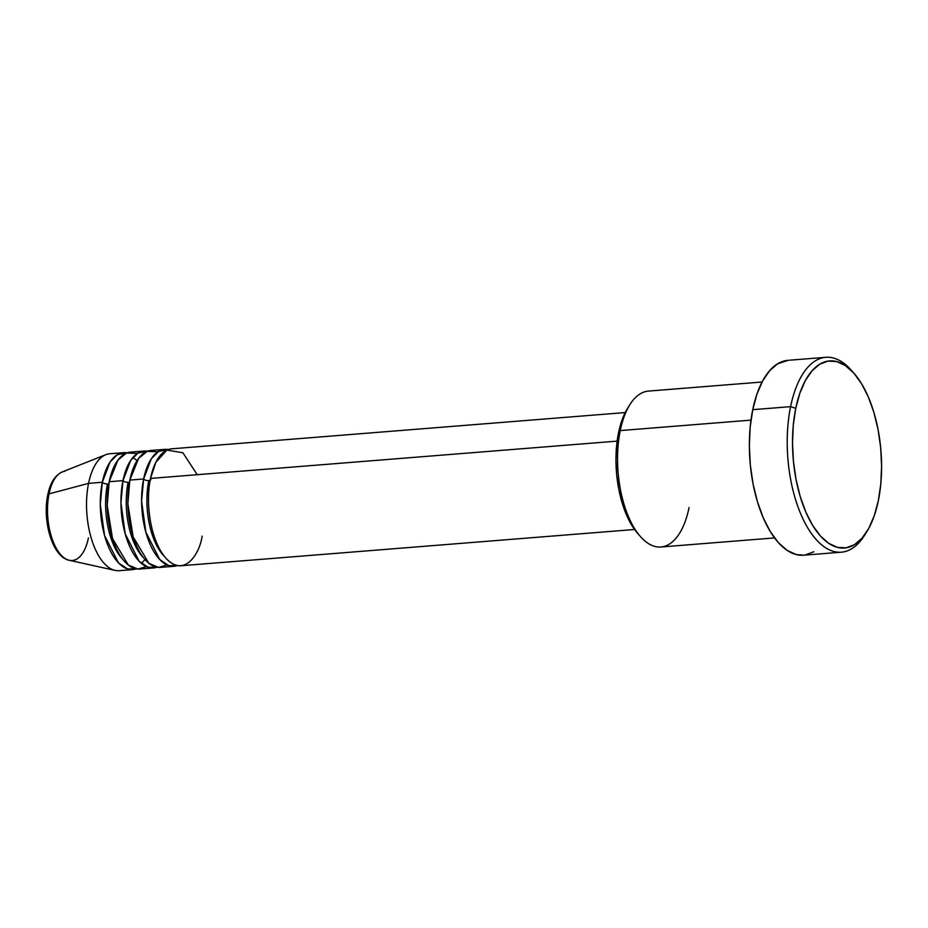<?xml version="1.0" encoding="UTF-8"?>
<svg xmlns="http://www.w3.org/2000/svg" width="928" height="928" viewBox="0 0 928 928"><rect width="100%" height="100%" fill="white"/><g stroke="black" fill="none" stroke-linecap="round" stroke-linejoin="round"><path stroke-width="1.39" d="M88.427 537.904A44.764 21.008 -94.6 0 1 67.512 559.735A44.764 21.008 -94.6 0 1 49.045 493.858A3.909 1.81 -168.4 0 0 47.769 494.856A3.909 1.81 11.6 0 1 49.045 493.858A44.764 21.008 85.4 0 0 69.287 560.28C52.304 557.102 42.201 520.608 47.769 494.856C50.124 483.024 54.949 475.391 62.222 471.958A44.764 21.008 85.4 0 0 49.045 493.858L88.554 483.372L49.045 493.858A44.764 21.008 -94.6 0 1 64.821 471.296M197.212 474.695L182.909 452.748L166.901 450.103L155.869 462.283L150.498 478.43A58.65 27.538 85.4 0 0 154.616 537.672A58.65 27.538 85.4 0 0 180.983 565.744L634.555 529.494M150.881 479.509A3.909 1.81 11.6 0 1 148.782 480.623A3.909 1.81 11.6 0 1 143.62 478.976L151.31 458.815L158.63 451.402L168.235 449.546A58.65 27.538 -94.6 0 0 164.755 449.361L150.986 450.463A58.65 27.538 85.4 0 0 129.85 480.078A58.65 27.538 85.4 0 0 133.968 539.319A58.65 27.538 85.4 0 0 160.335 567.391L174.104 566.289A58.65 27.538 -94.6 0 1 147.726 538.228A58.65 27.538 -94.6 0 1 143.62 478.976L129.85 480.078L143.62 478.976A58.65 27.538 -94.6 0 1 164.755 449.361M158.015 451.785L147.111 451.379L138.597 458.409L129.85 480.078L127.844 503.776L133.133 536.813L148.921 563.354L158.502 567.414L167.063 564.978M153.456 567.948A58.65 27.538 -94.6 0 0 156.855 567.205L148.202 567.31L139.107 561.208L125.199 533.844L120.942 502.825L122.972 480.623A3.909 1.81 -168.4 0 0 128.134 482.27A3.909 1.81 11.6 0 1 122.972 480.623L130.662 460.462L137.982 453.05L147.587 451.205A58.65 27.538 -94.6 0 0 144.107 451.02L130.338 452.122A58.65 27.538 85.4 0 0 109.202 481.725A58.65 27.538 85.4 0 0 113.32 540.978A58.65 27.538 85.4 0 0 139.687 569.05L153.456 567.948A58.65 27.538 -94.6 0 1 127.078 539.876A58.65 27.538 -94.6 0 1 122.972 480.623L109.202 481.725L122.972 480.623A58.65 27.538 -94.6 0 1 144.107 451.02M137.367 453.432L126.463 453.038L117.949 460.068L109.202 481.725L107.196 505.424L112.485 538.46L128.273 565.001L137.854 569.061L146.415 566.625M132.808 569.595A58.65 27.538 -94.6 0 0 136.207 568.852L127.554 568.968L118.459 562.855L104.551 535.491L100.294 504.472L102.324 482.27A3.909 1.81 -168.4 0 0 107.486 483.929A3.909 1.81 11.6 0 1 102.324 482.27L110.014 462.121L117.334 454.697L126.939 452.852A58.65 27.538 -94.6 0 0 123.459 452.667L109.69 453.769A58.65 27.538 85.4 0 0 88.554 483.372A58.65 27.538 85.4 0 0 92.672 542.625A58.65 27.538 85.4 0 0 119.039 570.697L132.808 569.595A58.65 27.538 -94.6 0 1 106.43 541.523A58.65 27.538 -94.6 0 1 102.324 482.27L88.554 483.372L102.324 482.27A58.65 27.538 -94.6 0 1 123.459 452.667M762.085 382.011L648.428 391.094A78.196 36.714 85.4 0 0 620.252 430.58L750.972 420.129L620.252 430.58L618.535 432.773A74.286 34.881 85.4 0 0 637.745 533.519L640.482 536.628A78.196 36.714 -94.6 0 1 620.252 430.58A78.196 36.714 85.4 0 0 625.739 509.576A78.196 36.714 85.4 0 0 660.887 546.998L774.544 537.915M689.075 507.523A78.196 36.714 -94.6 0 1 640.482 536.628M825.827 357.303L787.965 360.331A97.753 45.89 85.4 0 0 752.747 409.677L790.598 406.65A97.753 45.89 85.4 0 0 806.908 526.478A97.753 45.89 85.4 0 0 864.536 535.328L866.74 531.825A93.844 44.057 -94.6 0 1 811.42 523.334A93.844 44.057 -94.6 0 1 795.76 408.308L790.598 406.65L752.747 409.677A97.753 45.89 85.4 0 0 759.603 508.428A97.753 45.89 85.4 0 0 803.544 555.211L841.394 552.183A97.753 45.89 -94.6 0 1 797.454 505.4A97.753 45.89 -94.6 0 1 790.598 406.65A97.753 45.89 -94.6 0 1 825.827 357.303A97.753 45.89 -94.6 0 1 852.704 371.884M854.073 373.381L851.336 370.272A97.753 45.89 85.4 0 0 790.598 406.65L795.76 408.308A93.844 44.057 -94.6 0 1 854.073 373.381A93.844 44.057 -94.6 0 1 878.34 500.633L880.811 483.859L881.6 465.96L880.672 447.621L878.074 429.536L873.898 412.415L868.295 396.906L861.509 383.612L853.772 373.044L845.396 365.597L836.696 361.572L828.008 361.108L819.679 364.24L812.012 370.84L805.307 380.654L799.82 393.298L795.76 408.308L793.289 425.082L792.512 442.981L793.428 461.32L796.038 479.405L800.214 496.526L805.806 512.036L812.603 525.329L820.34 535.897L828.716 543.344L837.416 547.369L846.092 547.822L854.433 544.701L862.1 538.101L868.805 528.287L874.292 515.632L878.34 500.633A93.844 44.057 -94.6 0 1 866.74 531.825M164.302 556.313A54.74 25.694 -94.6 0 1 148.782 480.623A3.909 1.81 -168.4 0 1 143.62 478.976L141.59 501.166L145.847 532.185L159.755 559.561L168.85 565.662L177.503 565.558A58.65 27.538 -94.6 0 1 174.104 566.289M617.132 441.125L150.498 478.43L617.132 441.125M865.627 533.53A97.753 45.89 -94.6 0 1 841.394 552.183M69.287 560.28L115.084 570.407A58.65 27.538 -94.6 0 1 88.554 483.372A58.65 27.538 -94.6 0 1 105.827 454.674L62.222 471.958M47.769 494.856A3.909 1.81 11.6 0 0 48.152 495.923L47.073 503.243M46.736 511.061L48.268 526.976L52.536 541.221M813.856 551.754L805.179 555.014M803.671 555.199L796.131 554.538L787.072 550.35L778.348 542.59L770.286 531.582L763.21 517.731L757.387 501.584L753.026 483.743L750.323 464.905L749.36 445.8L750.172 427.147L752.747 409.677L756.97 394.052L762.677 380.874L769.672 370.655L777.652 363.788L788.104 360.319M637.988 533.786L631.864 525.422L626.481 514.901L622.05 502.616L618.744 489.068L616.691 474.753L615.948 460.23L616.575 446.055L618.535 432.773L621.737 420.894L627.838 407.902M625.205 412.566L171.634 448.816A58.65 27.538 85.4 0 0 150.498 478.43C146.404 492.153 146.902 536.117 165.857 558.169C185.101 578.84 200.1 552.183 202.118 536.129M620.252 430.58A78.196 36.714 -94.6 0 1 629.926 404.585L627.722 408.076A74.286 34.881 85.4 0 0 618.535 432.773L620.252 430.58M123.006 559.607A54.74 25.694 -94.6 0 1 107.486 483.929A54.74 25.694 85.4 0 0 116.186 550.258M143.654 557.96A54.74 25.694 -94.6 0 1 128.134 482.27A54.74 25.694 85.4 0 0 136.834 548.61M148.782 480.623A54.74 25.694 85.4 0 0 157.482 546.952M153.607 538.611L154.083 536.094M137.124 460.555L132.855 457.527M141.311 563.308L145.046 559.63"/></g></svg>
